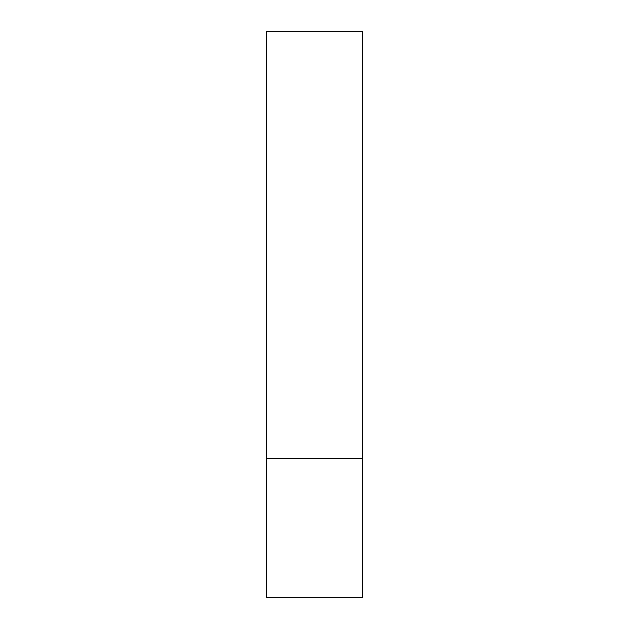 <?xml version="1.0" encoding="UTF-8"?>
<svg xmlns="http://www.w3.org/2000/svg" width="629" height="629" viewBox="0 0 629 629"><rect width="100%" height="100%" fill="white"/><g stroke="black" fill="none" stroke-linecap="round" stroke-linejoin="round"><path stroke-width="0.94" d="M362.721 458.344L362.721 597.55L266.279 597.55L266.279 31.45L362.721 31.45L362.721 458.344L266.279 458.344"/></g></svg>
